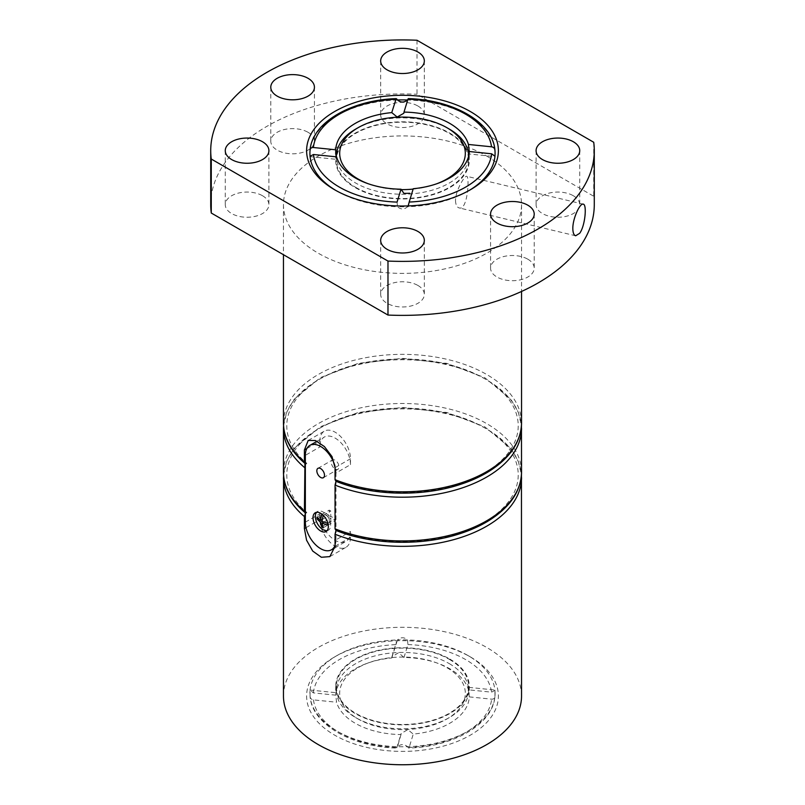 <?xml version="1.0" encoding="UTF-8"?>
<svg xmlns="http://www.w3.org/2000/svg" width="805" height="805" viewBox="0 0 805 805"><rect width="100%" height="100%" fill="white"/><g stroke="black" fill="none" stroke-linecap="round" stroke-linejoin="round"><path stroke-width="0.6" stroke-dasharray="4.03 3.02" d="M327.122 530.636A10.837 6.259 -120 0 0 328.42 530.183A10.837 6.259 -120 0 0 329.859 520.805A10.837 6.259 -120 0 0 321.92 511.427A10.837 6.259 -120 0 0 317.593 511.427A10.837 6.259 -120 0 0 316.546 512.322M335.051 545.377A21.665 12.508 -120 0 0 335.987 539.843L350.477 531.471L350.477 537.368A21.665 12.508 -120 0 1 345.999 547.289A21.665 12.508 -120 0 1 329.295 541.483A21.665 12.508 -120 0 1 319.847 519.678L319.847 513.781A21.665 12.508 -120 0 0 329.295 535.587A21.665 12.508 -120 0 0 345.999 541.393A21.665 12.508 -120 0 0 350.477 531.471M335.987 539.843L335.987 531.552L337.436 530.163A115.729 66.815 180 0 0 515.945 488.122A115.729 66.815 180 0 0 379.618 409.413A115.729 66.815 180 0 0 306.796 512.473L305.347 512.755M305.347 464.727L306.796 463.338A115.729 66.815 180 0 1 379.618 360.278A115.729 66.815 180 0 1 515.945 438.977A115.729 66.815 180 0 1 337.436 481.028L335.987 481.31L335.987 473.018L350.477 464.646L350.477 458.749A21.665 12.508 -120 0 0 341.028 436.944A21.665 12.508 -120 0 0 324.335 431.148A21.665 12.508 -120 0 0 319.847 441.06L319.847 446.956L305.347 455.328M305.347 522.153L319.847 513.781M350.477 464.646A21.665 12.508 -120 0 0 341.028 442.841A21.665 12.508 -120 0 0 324.335 437.045A21.665 12.508 -120 0 0 319.847 446.956M486.673 156.059A119.039 68.727 180 0 1 521.539 204.651A119.039 68.727 180 0 1 402.5 273.378A119.039 68.727 180 0 1 283.461 204.651A119.039 68.727 180 0 1 356.947 141.157A119.039 68.727 180 0 1 486.673 156.059M283.461 696.023A119.039 68.727 180 0 1 356.947 632.529A119.039 68.727 180 0 1 486.673 647.431A119.039 68.727 180 0 1 521.539 696.023M305.347 513.862L306.796 512.473M337.436 481.028L335.987 482.416L335.987 530.445L337.436 530.163M306.796 463.338L305.347 463.62M403.989 657.474L407.934 644.574L407.501 639.945C404.16 637.017 400.81 637.017 397.449 639.955A92.585 53.452 180 0 1 407.501 639.945A92.585 53.452 180 0 1 467.967 655.532L467.967 655.532A92.585 53.452 180 0 1 494.944 690.408L491.533 692.169L468.419 689.825L468.792 687.369L469.275 696.889A66.795 38.56 180 0 1 413.247 734.09L407.833 729.642L401.182 733.425L401.011 734.573A66.795 38.56 180 0 1 336.581 702.232L335.725 695.158A66.795 38.56 180 0 1 391.753 657.967L391.934 656.789L398.586 652.704L403.989 657.474A66.795 38.56 180 0 1 449.733 668.754A66.795 38.56 180 0 1 468.419 689.825M309.985 690.046L335.715 692.672L335.725 695.158L313.387 692.884L309.985 690.066L309.915 693.326A92.585 53.452 180 0 1 310.046 690.438L310.056 696.245A92.585 53.452 180 0 1 309.915 693.326M401.011 734.573L397.499 746.698C400.84 743.961 404.191 743.961 407.551 746.698A92.585 53.452 180 0 1 397.499 746.698A92.585 53.452 180 0 1 310.056 696.245L310.076 696.556C312.109 724.359 351.765 746.899 396.754 748.066L396.774 747.875M397.449 99.981A92.585 53.452 180 0 0 310.046 150.465L309.915 153.353M407.934 99.206L407.501 99.981A92.585 53.452 180 0 1 494.944 150.444L495.085 153.353M449.733 659.033A66.795 38.56 180 0 1 469.295 686.303A66.795 38.56 180 0 1 402.5 724.872A66.795 38.56 180 0 1 335.705 686.303A66.795 38.56 180 0 1 376.941 650.682A66.795 38.56 180 0 1 449.733 659.033M391.753 657.967L397.449 639.955A92.585 53.452 180 0 0 337.033 655.532L334.689 656.88A95.896 55.364 180 0 1 470.301 656.88A95.896 55.364 180 0 1 470.311 656.88A95.896 55.364 180 0 1 470.301 735.176A95.896 55.364 180 0 1 334.699 735.176A95.896 55.364 180 0 1 334.689 656.88M310.056 696.245C310.237 698.338 311.374 699.555 313.467 699.877L336.581 702.232M313.467 699.877A89.275 51.54 180 0 0 397.066 747.473L397.499 746.698M310.046 690.438A92.585 53.452 180 0 1 337.033 655.532M469.275 696.889L491.614 699.163C493.646 699.263 494.763 698.277 494.954 696.214A92.585 53.452 180 0 1 407.551 746.698C408.467 748.157 409.01 748.409 409.171 747.422L413.247 734.09M494.954 696.214L494.944 690.408A92.585 53.452 180 0 1 495.085 693.326A92.585 53.452 180 0 1 494.954 696.214L494.924 696.516C492.932 724.218 453.597 746.718 408.799 748.046L409.171 747.422A89.275 51.54 180 0 0 491.614 699.163M336.399 154.822A66.795 38.56 180 0 1 381.459 123.779A66.795 38.56 180 0 1 449.733 133.107A66.795 38.56 180 0 1 468.601 154.822M468.762 155.516A66.795 38.56 180 0 1 469.295 160.376A66.795 38.56 180 0 1 402.5 198.936A66.795 38.56 180 0 1 335.705 160.376A66.795 38.56 180 0 1 335.997 156.804M469.275 151.521L469.285 154.007L495.015 156.633M469.114 190.483A92.585 53.452 180 0 1 467.967 191.157A92.585 53.452 180 0 1 407.551 206.734L413.247 188.722M335.705 153.856L336.208 159.32L336.581 156.864M403.818 113.264L408.246 98.613M397.066 202.105L397.499 206.734A92.585 53.452 0 0 0 407.551 206.734C404.191 209.672 400.84 209.672 397.499 206.734A92.585 53.452 180 0 1 337.033 191.157A92.585 53.452 180 0 1 335.886 190.483M449.26 659.305A66.131 38.177 180 0 1 468.631 686.303A66.131 38.177 180 0 1 402.5 724.49A66.131 38.177 180 0 1 336.369 686.303A66.131 38.177 180 0 1 377.193 651.034A66.131 38.177 180 0 1 449.26 659.305M417.02 40.25L417.02 94.245L593.728 196.269A191.781 110.728 180 0 1 594.281 204.651M210.719 204.651A191.781 110.728 180 0 1 417.02 94.245M593.728 142.274L593.728 196.269M527.818 259.19A21.826 12.598 180 0 1 534.218 268.095A21.826 12.598 180 0 1 512.393 280.704A21.826 12.598 180 0 1 490.567 268.095A21.826 12.598 180 0 1 504.041 256.463A21.826 12.598 180 0 1 527.818 259.19M417.936 106.019A21.826 12.598 180 0 1 424.326 114.924A21.826 12.598 180 0 1 402.5 127.532A21.826 12.598 180 0 1 380.674 114.924A21.826 12.598 180 0 1 394.148 103.292A21.826 12.598 180 0 1 417.936 106.019M308.043 132.302A21.826 12.598 180 0 1 314.433 141.207A21.826 12.598 180 0 1 292.607 153.805A21.826 12.598 180 0 1 270.782 141.207A21.826 12.598 180 0 1 284.256 129.565A21.826 12.598 180 0 1 308.043 132.302M262.521 195.746A21.826 12.598 180 0 1 268.91 204.651A21.826 12.598 180 0 1 247.095 217.249A21.826 12.598 180 0 1 225.269 204.651A21.826 12.598 180 0 1 238.743 193.009A21.826 12.598 180 0 1 262.521 195.746M573.341 195.746A21.826 12.598 180 0 1 579.731 204.651A21.826 12.598 180 0 1 557.905 217.249A21.826 12.598 180 0 1 536.09 204.651A21.826 12.598 180 0 1 549.563 193.009A21.826 12.598 180 0 1 573.341 195.746M417.936 285.473A21.826 12.598 180 0 1 424.326 294.378A21.826 12.598 180 0 1 402.5 306.977A21.826 12.598 180 0 1 380.674 294.378A21.826 12.598 180 0 1 394.148 282.736A21.826 12.598 180 0 1 417.936 285.473M355.74 187.374A66.131 38.177 0 0 0 427.807 195.655A66.131 38.177 0 0 0 468.631 160.376A66.131 38.177 0 0 0 449.26 133.378A66.131 38.177 0 0 0 377.193 125.097A66.131 38.177 0 0 0 336.369 160.376A66.131 38.177 0 0 0 355.74 187.374M495.085 693.326L494.944 690.408M455.499 200.485C455.68 204.772 456.888 207.237 459.122 207.911C467.765 210.991 469.748 175.993 466.679 176.295C464.888 175.218 455.55 190.322 455.499 200.485M467.967 655.532L470.301 656.88L467.967 655.532M335.987 473.018A21.665 12.508 -120 0 0 334.991 466.155M335.162 469.074A5.414 3.129 -120 0 0 337.869 469.335A5.414 3.129 -120 0 0 337.869 463.086A5.414 3.129 -120 0 0 332.455 459.957A5.414 3.129 -120 0 0 331.62 464.294A5.414 3.129 -120 0 0 335.162 469.074M321.638 514.516L329.255 510.118L329.255 515.431L324.656 512.775L324.656 514.546L329.255 517.192L329.255 522.505L330.785 523.391L330.785 518.078L335.383 520.734L335.383 518.963L330.785 516.317L330.785 511.004L329.255 510.118M323.167 515.401L330.785 511.004M322.342 519.416L329.255 515.431M317.039 517.172L324.656 512.775M318.156 518.299L324.656 514.546M330.785 516.317L329.255 517.192M322.755 526.259L329.255 522.505M323.167 527.788L330.785 523.391M323.882 522.073L330.785 518.078M327.766 525.132L335.383 520.734M327.766 523.361L335.383 518.963M468.631 160.376L468.631 156.069A66.131 38.177 180 0 1 403.164 194.236A66.131 38.177 180 0 1 336.379 156.844L336.369 160.376M355.74 129.062A66.131 38.177 180 0 1 449.26 129.062M436.773 183.751A62.83 36.275 180 0 1 413.126 189.105M401.031 189.618A62.83 36.275 180 0 1 368.227 183.751M449.26 663.622A66.131 38.177 180 0 1 468.631 690.63A66.131 38.177 180 0 1 449.26 717.617A66.131 38.177 180 0 1 355.74 717.617A66.131 38.177 180 0 1 336.369 690.63A66.131 38.177 180 0 1 377.193 655.351A66.131 38.177 180 0 1 449.26 663.622M446.926 667.677A62.83 36.275 180 0 1 446.926 718.976A62.83 36.275 180 0 1 358.074 718.976A62.83 36.275 180 0 1 358.074 667.677A62.83 36.275 180 0 1 446.926 667.677M335.051 546.273L350.477 537.368M335.051 467.655L350.477 458.749M306.846 448.566L319.847 441.06M306.011 527.667L319.847 519.678M283.461 423.068A119.039 68.727 180 0 1 356.947 359.573A119.039 68.727 180 0 1 486.673 374.476A119.039 68.727 180 0 1 521.539 423.068M283.461 477.607A119.039 68.727 180 0 1 356.947 414.112A119.039 68.727 180 0 1 486.673 429.015A119.039 68.727 180 0 1 521.539 477.607M283.461 472.203A119.039 68.727 180 0 1 402.5 403.486A119.039 68.727 180 0 1 521.539 472.203M283.461 428.471A119.039 68.727 180 0 1 402.5 359.744A119.039 68.727 180 0 1 521.539 428.471M407.934 644.574A89.275 51.54 180 0 1 491.533 692.169M313.387 692.884A89.275 51.54 180 0 1 395.829 644.624M326.085 531.531L328.42 530.183M315.248 512.775L317.593 511.427M283.461 204.651L283.461 254.722M521.539 204.651L521.539 291.47M283.551 474.91L286.671 461.325L294.097 448.486L320.31 426.761L358.235 412.472L402.5 407.481L446.765 412.472L484.691 426.761L510.903 448.486L518.329 461.325L521.449 474.91M283.551 425.775L286.671 412.19L294.097 399.35L320.31 377.625L358.235 363.337L402.5 358.346L446.765 363.337L484.691 377.625L510.903 399.35L518.329 412.19L521.449 425.775M335.705 686.303L335.705 692.823M469.295 686.303L469.295 692.823M335.705 154.157L335.705 160.376M469.295 153.856L469.295 160.376M380.674 240.383L380.674 294.378M424.326 240.383L424.326 294.378M536.09 150.656L536.09 204.651M579.731 150.656L579.731 204.651M225.269 150.656L225.269 204.651M268.91 150.656L268.91 204.651M270.782 87.212L270.782 141.207M314.433 87.212L314.433 141.207M380.674 60.928L380.674 114.924M424.326 60.928L424.326 114.924M490.567 214.1L490.567 268.095M534.218 214.1L534.218 268.095M309.985 156.643L336.208 159.32M396.764 747.865L401.182 733.425M391.934 656.789L396.493 641.867M468.792 687.369L495.015 690.036M583.223 204.158L466.679 176.285M575.666 235.785L459.122 207.911M467.967 191.157L470.311 189.799M337.033 191.157L334.689 189.799M308.194 440.456L324.335 431.148M329.859 556.607L345.999 547.289M317.039 441.251L324.335 437.045M323.379 477.707L337.869 469.335M317.955 468.329L332.455 459.957M334.981 547.752L345.999 541.393M336.369 686.303L336.369 690.63M468.631 686.303L468.631 690.63M446.926 718.976L449.26 717.617M358.074 718.976L355.74 717.617"/><path stroke-width="1.21" d="M321.638 526.903L323.167 527.788L322.01 523.149L327.766 525.132L327.766 523.361L322.01 521.378L323.167 515.401L321.638 514.516L320.481 520.493L317.039 517.172L317.039 518.943L320.481 522.264L321.638 526.903L322.755 526.259M316.546 512.322A10.837 6.259 -120 0 0 316.285 521.177A10.837 6.259 -120 0 0 323.006 529.65A10.837 6.259 -120 0 0 327.122 530.636M320.662 530.998A10.837 6.259 -120 0 0 326.085 531.531A10.837 6.259 -120 0 0 326.085 519.024A10.837 6.259 -120 0 0 315.248 512.775A10.837 6.259 -120 0 0 313.588 521.449A10.837 6.259 -120 0 0 320.662 530.998M334.991 466.155A21.665 12.508 -120 0 0 309.834 445.407A21.665 12.508 -120 0 0 305.347 455.328L305.347 463.62L304.411 462.01L304.411 449.965L308.194 440.456L315.399 440.526L324.395 446.554L332.012 456.576L335.051 467.655L335.051 479.7L335.987 481.31L335.051 485.103L335.051 528.835L335.987 530.445L335.051 534.238L335.051 546.273L329.859 556.607L321.376 557.271L312.702 551.063L306.564 540.195L304.411 528.593L306.011 527.667M521.539 291.47L521.539 423.068C520.976 441.975 510.078 458.105 488.846 471.468C480.263 476.771 470.523 481.169 459.615 484.66C421.528 497.128 371.809 495.779 335.886 481.269L335.987 481.31M305.347 464.727L305.347 512.755L304.411 511.145L304.934 463.398C290.877 451.464 283.722 438.021 283.461 423.068A119.039 68.727 180 0 0 304.411 462.01M304.411 528.593L304.411 516.548L305.347 513.862L305.347 522.153A21.665 12.508 -120 0 0 314.805 543.959A21.665 12.508 -120 0 0 331.499 549.765A21.665 12.508 -120 0 0 335.051 545.377M521.449 474.91L521.539 696.023A119.039 68.727 180 0 1 402.5 764.75A119.039 68.727 180 0 1 283.461 696.023L283.551 474.91M305.347 513.862L304.934 512.533C290.877 500.599 283.722 487.156 283.461 472.203A119.039 68.727 180 0 0 304.411 511.145M521.449 425.775L521.539 472.203C520.976 491.11 510.078 507.241 488.846 520.604C480.263 525.907 470.523 530.304 459.615 533.796C421.528 546.273 371.809 544.915 335.886 530.404L335.987 530.445M310.046 150.465C310.237 148.402 311.344 147.426 313.387 147.516L335.725 149.79A66.795 38.56 180 0 1 391.753 112.599L396.201 98.633C351.403 99.961 312.068 122.471 310.066 150.163L310.046 150.465A92.585 53.452 0 0 0 309.915 153.353A92.585 53.452 0 0 0 310.056 156.271L313.467 154.51L336.581 156.864A66.795 38.56 180 0 0 401.011 189.205L403.959 193.381L409.886 193.301M397.449 99.981C400.81 102.728 404.16 102.728 407.501 99.981A92.585 53.452 0 0 0 397.449 99.981C396.533 98.522 395.99 98.28 395.829 99.257A89.275 51.54 180 0 0 313.387 147.516M469.114 190.483A92.585 53.452 180 0 0 494.954 156.24A92.585 53.452 0 0 0 495.085 153.353A92.585 53.452 0 0 0 494.944 150.444C494.763 148.341 493.626 147.134 491.533 146.802L468.419 144.457A66.795 38.56 180 0 0 449.733 123.386A66.795 38.56 180 0 0 403.989 112.106L403.818 113.264L397.167 117.037L391.753 112.599M468.601 154.822A66.795 38.56 180 0 1 468.762 155.516M335.997 156.804A66.795 38.56 180 0 1 336.399 154.822M469.275 151.521L491.614 153.795A89.275 51.54 180 0 1 409.171 202.055L413.247 188.722A66.795 38.56 180 0 0 469.275 151.521L468.419 144.457M335.725 149.79L335.705 154.157M403.989 112.106L407.934 99.206A89.275 51.54 180 0 1 491.533 146.802M408.246 98.613C453.235 99.78 492.891 122.32 494.924 150.132L494.944 150.444M407.501 99.981L407.934 99.206M313.467 154.51A89.275 51.54 180 0 0 397.066 202.105L401.011 189.205M335.886 190.483A92.585 53.452 180 0 1 310.056 156.271M409.171 202.055L408.507 204.812M494.954 156.24L491.614 153.795M211.272 213.033L211.272 159.038A191.781 110.728 180 0 1 210.719 150.656A191.781 110.728 180 0 1 417.02 40.25L593.728 142.274A191.781 110.728 180 0 1 594.281 150.656A191.781 110.728 180 0 1 387.98 261.062L387.98 315.057L211.272 213.033A191.781 110.728 180 0 1 210.719 204.651L210.719 150.656M594.281 150.656L594.281 204.651A191.781 110.728 180 0 1 387.98 315.057M579.681 233.299L575.666 235.774C573.864 235.211 572.919 232.806 572.828 228.55C572.677 218.336 580.123 202.769 583.223 204.158C587.076 204.229 585.205 225.933 579.681 233.299M470.301 111.513A95.896 55.364 180 0 1 470.311 189.799A95.896 55.364 180 0 1 334.689 189.799A95.896 55.364 180 0 1 306.755 153.675A95.896 55.364 180 0 1 363.397 100.102A95.896 55.364 180 0 1 470.301 111.513M527.818 205.195A21.826 12.598 180 0 1 534.218 214.1A21.826 12.598 180 0 1 512.393 226.698A21.826 12.598 180 0 1 490.567 214.1A21.826 12.598 180 0 1 504.041 202.458A21.826 12.598 180 0 1 527.818 205.195M211.272 159.038L387.98 261.062M417.936 52.023A21.826 12.598 180 0 1 424.326 60.928A21.826 12.598 180 0 1 402.5 73.527A21.826 12.598 180 0 1 380.674 60.928A21.826 12.598 180 0 1 394.148 49.286A21.826 12.598 180 0 1 417.936 52.023M308.043 78.306A21.826 12.598 180 0 1 314.433 87.212A21.826 12.598 180 0 1 292.607 99.81A21.826 12.598 180 0 1 270.782 87.212A21.826 12.598 180 0 1 284.256 75.569A21.826 12.598 180 0 1 308.043 78.306M262.521 141.75A21.826 12.598 180 0 1 268.91 150.656A21.826 12.598 180 0 1 247.095 163.254A21.826 12.598 180 0 1 225.269 150.656A21.826 12.598 180 0 1 238.743 139.013A21.826 12.598 180 0 1 262.521 141.75M573.341 141.75A21.826 12.598 180 0 1 579.731 150.656A21.826 12.598 180 0 1 557.905 163.254A21.826 12.598 180 0 1 536.09 150.656A21.826 12.598 180 0 1 549.563 139.013A21.826 12.598 180 0 1 573.341 141.75M417.936 231.468A21.826 12.598 180 0 1 424.326 240.383A21.826 12.598 180 0 1 402.5 252.981A21.826 12.598 180 0 1 380.674 240.383A21.826 12.598 180 0 1 394.148 228.741A21.826 12.598 180 0 1 417.936 231.468M320.662 477.435A5.414 3.129 -120 0 0 323.379 477.707A5.414 3.129 -120 0 0 323.379 471.458A5.414 3.129 -120 0 0 317.955 468.329A5.414 3.129 -120 0 0 317.13 472.666A5.414 3.129 -120 0 0 320.662 477.435M320.481 520.493L322.342 519.416M317.039 518.943L318.156 518.299M320.481 522.264L322.01 521.378M322.01 523.149L323.882 522.073M368.227 183.751A62.83 36.275 180 0 1 358.074 127.713A62.83 36.275 180 0 1 446.926 127.713L449.26 129.062A66.131 38.177 180 0 1 468.631 156.059A66.131 38.177 180 0 1 468.631 156.069L468.631 156.069M336.369 156.059L336.369 156.834A66.131 38.177 180 0 1 336.369 156.059A66.131 38.177 180 0 1 355.74 129.062L358.074 127.713M449.26 129.062L446.926 127.713A62.83 36.275 180 0 1 436.773 183.751M413.126 189.105A62.83 36.275 180 0 1 401.031 189.618M304.411 449.965L306.846 448.566M521.539 423.068A119.039 68.727 180 0 1 457.914 483.896A119.039 68.727 180 0 1 335.051 479.7M304.411 516.548A119.039 68.727 180 0 1 283.461 477.607M521.539 477.607A119.039 68.727 180 0 1 457.914 538.434A119.039 68.727 180 0 1 335.051 534.238M521.539 472.203A119.039 68.727 180 0 1 457.914 533.031A119.039 68.727 180 0 1 335.051 528.835M304.411 467.413A119.039 68.727 180 0 1 283.461 428.471L283.461 472.203M521.539 428.471A119.039 68.727 180 0 1 457.914 489.299A119.039 68.727 180 0 1 335.051 485.103M283.461 254.722L283.461 423.068M283.461 428.471L283.551 425.775M309.834 445.407L317.039 441.251M331.499 549.765L334.981 547.752"/></g></svg>
